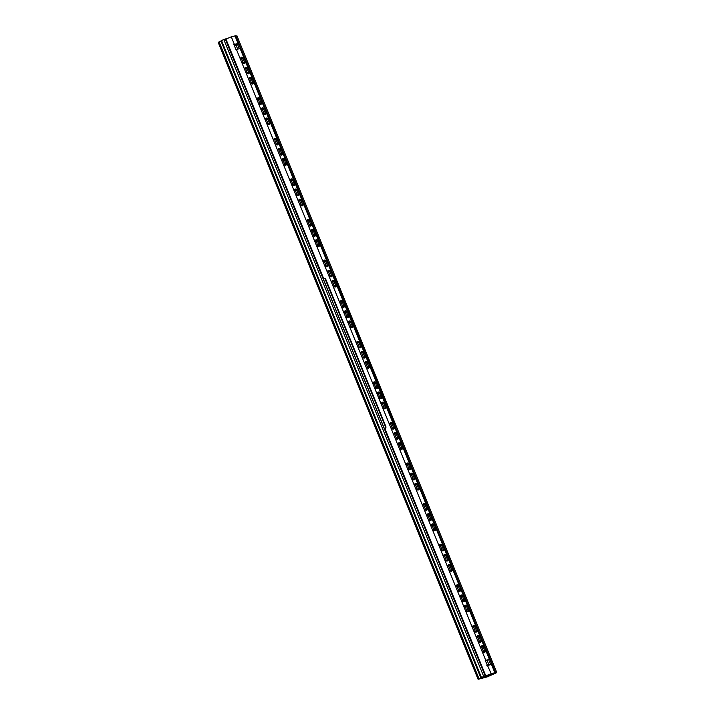 <?xml version="1.0" encoding="UTF-8"?>
<svg xmlns="http://www.w3.org/2000/svg" width="715" height="715" viewBox="0 0 715 715"><rect width="100%" height="100%" fill="white"/><g stroke="black" fill="none" stroke-linecap="round" stroke-linejoin="round"><path stroke-width="1.07" d="M491.178 673.664L495.468 672.618L490.758 675.067L493.824 673.181L483.206 677.069L491.178 673.664L485.244 660.49L485.744 660.338L236.459 49.496L240.49 48.432L238.426 43.365L237.603 44.509L239.328 48.727M225.493 39.236L231.285 36.805L234.386 44.419L233.894 44.562L235.968 49.639L236.459 49.496M481.812 650.722A3.575 2.002 64.4 0 0 484.52 652.366A3.575 2.002 64.4 0 0 484.725 652.295A3.575 2.002 64.4 0 0 485.485 649.747L484.538 647.424A3.575 2.002 64.4 0 0 481.83 645.77A3.575 2.002 64.4 0 0 481.633 645.851A3.575 2.002 64.4 0 0 480.864 648.398M485.324 660.669L489.775 659.284L485.744 660.338M477.674 640.569A3.575 2.002 64.4 0 0 480.382 642.222A3.575 2.002 64.4 0 0 480.578 642.15A3.575 2.002 64.4 0 0 481.347 639.594L480.4 637.271A3.575 2.002 64.4 0 0 477.692 635.626A3.575 2.002 64.4 0 0 477.486 635.698A3.575 2.002 64.4 0 0 476.726 638.245M473.536 630.424A3.575 2.002 64.4 0 0 476.244 632.069A3.575 2.002 64.4 0 0 476.44 631.997A3.575 2.002 64.4 0 0 477.209 629.45L476.253 627.126A3.575 2.002 64.4 0 0 473.545 625.473A3.575 2.002 64.4 0 0 473.348 625.545A3.575 2.002 64.4 0 0 472.579 628.101M465.25 610.127A3.575 2.002 64.4 0 0 467.959 611.772A3.575 2.002 64.4 0 0 468.155 611.7A3.575 2.002 64.4 0 0 468.924 609.153L467.976 606.829A3.575 2.002 64.4 0 0 465.268 605.176A3.575 2.002 64.4 0 0 465.063 605.248A3.575 2.002 64.4 0 0 464.303 607.804M461.103 599.974A3.575 2.002 64.4 0 0 463.812 601.628A3.575 2.002 64.4 0 0 464.017 601.547A3.575 2.002 64.4 0 0 464.777 599L463.829 596.676A3.575 2.002 64.4 0 0 461.121 595.023A3.575 2.002 64.4 0 0 460.925 595.103A3.575 2.002 64.4 0 0 460.156 597.651M456.965 589.83A3.575 2.002 64.4 0 0 459.674 591.475A3.575 2.002 64.4 0 0 459.87 591.403A3.575 2.002 64.4 0 0 460.639 588.847L459.691 586.523A3.575 2.002 64.4 0 0 456.983 584.879A3.575 2.002 64.4 0 0 456.778 584.95A3.575 2.002 64.4 0 0 456.018 587.498M448.68 569.524A3.575 2.002 64.4 0 0 451.388 571.178A3.575 2.002 64.4 0 0 451.594 571.106A3.575 2.002 64.4 0 0 452.354 568.55L451.406 566.226A3.575 2.002 64.4 0 0 448.698 564.582A3.575 2.002 64.4 0 0 448.493 564.653A3.575 2.002 64.4 0 0 447.733 567.201M444.542 559.38A3.575 2.002 64.4 0 0 447.25 561.025A3.575 2.002 64.4 0 0 447.447 560.953A3.575 2.002 64.4 0 0 448.216 558.406L447.268 556.082A3.575 2.002 64.4 0 0 444.551 554.429A3.575 2.002 64.4 0 0 444.355 554.5A3.575 2.002 64.4 0 0 443.586 557.057M440.395 549.227A3.575 2.002 64.4 0 0 443.103 550.881A3.575 2.002 64.4 0 0 443.309 550.8A3.575 2.002 64.4 0 0 444.069 548.253L443.121 545.929A3.575 2.002 64.4 0 0 440.413 544.285A3.575 2.002 64.4 0 0 440.217 544.356A3.575 2.002 64.4 0 0 439.448 546.904M432.11 528.93A3.575 2.002 64.4 0 0 434.818 530.584A3.575 2.002 64.4 0 0 435.024 530.503A3.575 2.002 64.4 0 0 435.784 527.956L434.836 525.632A3.575 2.002 64.4 0 0 432.128 523.988A3.575 2.002 64.4 0 0 431.931 524.059A3.575 2.002 64.4 0 0 431.163 526.606M427.972 518.786A3.575 2.002 64.4 0 0 430.68 520.431A3.575 2.002 64.4 0 0 430.886 520.359A3.575 2.002 64.4 0 0 431.646 517.812L430.698 515.479A3.575 2.002 64.4 0 0 427.99 513.835A3.575 2.002 64.4 0 0 427.785 513.906A3.575 2.002 64.4 0 0 427.025 516.462M423.834 508.633A3.575 2.002 64.4 0 0 426.542 510.287A3.575 2.002 64.4 0 0 426.739 510.206A3.575 2.002 64.4 0 0 427.507 507.659L426.56 505.335A3.575 2.002 64.4 0 0 423.843 503.682A3.575 2.002 64.4 0 0 423.646 503.762A3.575 2.002 64.4 0 0 422.878 506.309M415.549 488.336A3.575 2.002 64.4 0 0 418.257 489.981A3.575 2.002 64.4 0 0 418.454 489.909A3.575 2.002 64.4 0 0 419.222 487.362L418.275 485.038A3.575 2.002 64.4 0 0 415.567 483.385A3.575 2.002 64.4 0 0 415.361 483.465A3.575 2.002 64.4 0 0 414.602 486.012M411.402 478.183A3.575 2.002 64.4 0 0 414.11 479.837A3.575 2.002 64.4 0 0 414.316 479.765A3.575 2.002 64.4 0 0 415.075 477.209L414.128 474.885A3.575 2.002 64.4 0 0 411.42 473.241A3.575 2.002 64.4 0 0 411.223 473.312A3.575 2.002 64.4 0 0 410.455 475.859M407.264 468.039A3.575 2.002 64.4 0 0 409.972 469.683A3.575 2.002 64.4 0 0 410.169 469.612A3.575 2.002 64.4 0 0 410.937 467.065L409.99 464.741A3.575 2.002 64.4 0 0 407.282 463.088A3.575 2.002 64.4 0 0 407.076 463.159A3.575 2.002 64.4 0 0 406.317 465.715M398.979 447.742A3.575 2.002 64.4 0 0 401.687 449.386A3.575 2.002 64.4 0 0 401.893 449.315A3.575 2.002 64.4 0 0 402.652 446.768L401.705 444.444A3.575 2.002 64.4 0 0 398.997 442.791A3.575 2.002 64.4 0 0 398.791 442.862A3.575 2.002 64.4 0 0 398.032 445.418M394.841 437.589A3.575 2.002 64.4 0 0 397.549 439.242A3.575 2.002 64.4 0 0 397.746 439.162A3.575 2.002 64.4 0 0 398.514 436.615L397.567 434.291A3.575 2.002 64.4 0 0 394.859 432.638A3.575 2.002 64.4 0 0 394.653 432.718A3.575 2.002 64.4 0 0 393.894 435.265M390.694 427.436A3.575 2.002 64.4 0 0 393.402 429.089A3.575 2.002 64.4 0 0 393.608 429.018A3.575 2.002 64.4 0 0 394.367 426.462L393.42 424.138A3.575 2.002 64.4 0 0 390.712 422.494A3.575 2.002 64.4 0 0 390.515 422.565A3.575 2.002 64.4 0 0 389.747 425.112M382.409 407.139A3.575 2.002 64.4 0 0 385.117 408.792A3.575 2.002 64.4 0 0 385.322 408.721A3.575 2.002 64.4 0 0 386.082 406.165L385.135 403.841A3.575 2.002 64.4 0 0 382.427 402.196A3.575 2.002 64.4 0 0 382.23 402.268A3.575 2.002 64.4 0 0 381.461 404.815M378.271 396.995A3.575 2.002 64.4 0 0 380.979 398.639A3.575 2.002 64.4 0 0 381.184 398.568A3.575 2.002 64.4 0 0 381.944 396.021L380.997 393.697A3.575 2.002 64.4 0 0 378.289 392.043A3.575 2.002 64.4 0 0 378.083 392.115A3.575 2.002 64.4 0 0 377.323 394.671M374.133 386.842A3.575 2.002 64.4 0 0 376.841 388.495A3.575 2.002 64.4 0 0 377.037 388.415A3.575 2.002 64.4 0 0 377.806 385.868L376.859 383.544A3.575 2.002 64.4 0 0 374.142 381.899A3.575 2.002 64.4 0 0 373.945 381.971A3.575 2.002 64.4 0 0 373.176 384.518M365.848 366.545A3.575 2.002 64.4 0 0 368.556 368.198A3.575 2.002 64.4 0 0 368.752 368.118A3.575 2.002 64.4 0 0 369.521 365.571L368.574 363.247A3.575 2.002 64.4 0 0 365.866 361.593A3.575 2.002 64.4 0 0 365.66 361.674A3.575 2.002 64.4 0 0 364.9 364.221M361.701 356.401A3.575 2.002 64.4 0 0 364.409 358.045A3.575 2.002 64.4 0 0 364.614 357.974A3.575 2.002 64.4 0 0 365.374 355.418L364.427 353.094A3.575 2.002 64.4 0 0 361.719 351.449A3.575 2.002 64.4 0 0 361.522 351.521A3.575 2.002 64.4 0 0 360.753 354.068M357.563 346.248A3.575 2.002 64.4 0 0 360.271 347.892A3.575 2.002 64.4 0 0 360.467 347.821A3.575 2.002 64.4 0 0 361.236 345.274L360.288 342.95A3.575 2.002 64.4 0 0 357.58 341.296A3.575 2.002 64.4 0 0 357.375 341.377A3.575 2.002 64.4 0 0 356.615 343.924M349.278 325.951A3.575 2.002 64.4 0 0 351.986 327.595A3.575 2.002 64.4 0 0 352.191 327.524A3.575 2.002 64.4 0 0 352.951 324.976L352.003 322.653A3.575 2.002 64.4 0 0 349.295 320.999A3.575 2.002 64.4 0 0 349.09 321.071A3.575 2.002 64.4 0 0 348.33 323.627M345.139 315.798A3.575 2.002 64.4 0 0 347.848 317.451A3.575 2.002 64.4 0 0 348.044 317.38A3.575 2.002 64.4 0 0 348.813 314.823L347.865 312.5A3.575 2.002 64.4 0 0 345.157 310.855A3.575 2.002 64.4 0 0 344.952 310.927A3.575 2.002 64.4 0 0 344.192 313.474M340.992 305.654A3.575 2.002 64.4 0 0 343.701 307.298A3.575 2.002 64.4 0 0 343.906 307.227A3.575 2.002 64.4 0 0 344.666 304.679L343.718 302.356A3.575 2.002 64.4 0 0 341.01 300.702A3.575 2.002 64.4 0 0 340.814 300.774A3.575 2.002 64.4 0 0 340.045 303.33M332.707 285.356A3.575 2.002 64.4 0 0 335.415 287.001A3.575 2.002 64.4 0 0 335.621 286.93A3.575 2.002 64.4 0 0 336.381 284.382L335.433 282.05A3.575 2.002 64.4 0 0 332.725 280.405A3.575 2.002 64.4 0 0 332.529 280.477A3.575 2.002 64.4 0 0 331.76 283.033M328.569 275.204A3.575 2.002 64.4 0 0 331.277 276.857A3.575 2.002 64.4 0 0 331.483 276.776A3.575 2.002 64.4 0 0 332.243 274.229L331.295 271.906A3.575 2.002 64.4 0 0 328.587 270.252A3.575 2.002 64.4 0 0 328.382 270.333A3.575 2.002 64.4 0 0 327.622 272.88M324.431 265.05A3.575 2.002 64.4 0 0 327.139 266.704A3.575 2.002 64.4 0 0 327.336 266.632A3.575 2.002 64.4 0 0 328.105 264.076L327.157 261.753A3.575 2.002 64.4 0 0 324.44 260.108A3.575 2.002 64.4 0 0 324.244 260.18A3.575 2.002 64.4 0 0 323.475 262.727M316.146 244.753A3.575 2.002 64.4 0 0 318.854 246.407A3.575 2.002 64.4 0 0 319.051 246.335A3.575 2.002 64.4 0 0 319.82 243.779L318.872 241.456A3.575 2.002 64.4 0 0 316.164 239.811A3.575 2.002 64.4 0 0 315.959 239.882A3.575 2.002 64.4 0 0 315.199 242.43M311.999 234.609A3.575 2.002 64.4 0 0 314.707 236.254A3.575 2.002 64.4 0 0 314.913 236.182A3.575 2.002 64.4 0 0 315.673 233.635L314.725 231.311A3.575 2.002 64.4 0 0 312.017 229.658A3.575 2.002 64.4 0 0 311.82 229.73A3.575 2.002 64.4 0 0 311.052 232.286M307.861 224.456A3.575 2.002 64.4 0 0 310.569 226.11A3.575 2.002 64.4 0 0 310.766 226.029A3.575 2.002 64.4 0 0 311.534 223.482L310.587 221.158A3.575 2.002 64.4 0 0 307.879 219.514A3.575 2.002 64.4 0 0 307.673 219.585A3.575 2.002 64.4 0 0 306.914 222.133M299.576 204.159A3.575 2.002 64.4 0 0 302.284 205.813A3.575 2.002 64.4 0 0 302.49 205.732A3.575 2.002 64.4 0 0 303.249 203.185L302.302 200.861A3.575 2.002 64.4 0 0 299.594 199.208A3.575 2.002 64.4 0 0 299.388 199.288A3.575 2.002 64.4 0 0 298.629 201.836M295.438 194.006A3.575 2.002 64.4 0 0 298.146 195.66A3.575 2.002 64.4 0 0 298.343 195.588A3.575 2.002 64.4 0 0 299.111 193.032L298.164 190.708A3.575 2.002 64.4 0 0 295.456 189.064A3.575 2.002 64.4 0 0 295.25 189.135A3.575 2.002 64.4 0 0 294.491 191.683M291.291 183.862A3.575 2.002 64.4 0 0 293.999 185.507A3.575 2.002 64.4 0 0 294.205 185.435A3.575 2.002 64.4 0 0 294.964 182.888L294.017 180.564A3.575 2.002 64.4 0 0 291.309 178.911A3.575 2.002 64.4 0 0 291.112 178.991A3.575 2.002 64.4 0 0 290.344 181.538M283.006 163.565A3.575 2.002 64.4 0 0 285.723 165.21A3.575 2.002 64.4 0 0 285.92 165.138A3.575 2.002 64.4 0 0 286.688 162.591L285.732 160.267A3.575 2.002 64.4 0 0 283.024 158.614A3.575 2.002 64.4 0 0 282.827 158.685A3.575 2.002 64.4 0 0 282.059 161.241M278.868 153.412A3.575 2.002 64.4 0 0 281.576 155.066A3.575 2.002 64.4 0 0 281.781 154.985A3.575 2.002 64.4 0 0 282.541 152.438L281.594 150.114A3.575 2.002 64.4 0 0 278.886 148.47A3.575 2.002 64.4 0 0 278.68 148.541A3.575 2.002 64.4 0 0 277.921 151.088M274.73 143.268A3.575 2.002 64.4 0 0 277.438 144.913A3.575 2.002 64.4 0 0 277.635 144.841A3.575 2.002 64.4 0 0 278.403 142.294L277.456 139.97A3.575 2.002 64.4 0 0 274.739 138.317A3.575 2.002 64.4 0 0 274.542 138.388A3.575 2.002 64.4 0 0 273.774 140.944M266.445 122.971A3.575 2.002 64.4 0 0 269.153 124.616A3.575 2.002 64.4 0 0 269.349 124.544A3.575 2.002 64.4 0 0 270.118 121.988L269.171 119.664A3.575 2.002 64.4 0 0 266.463 118.02A3.575 2.002 64.4 0 0 266.257 118.091A3.575 2.002 64.4 0 0 265.497 120.638M262.298 112.818A3.575 2.002 64.4 0 0 265.006 114.463A3.575 2.002 64.4 0 0 265.211 114.391A3.575 2.002 64.4 0 0 265.971 111.844L265.024 109.52A3.575 2.002 64.4 0 0 262.316 107.867A3.575 2.002 64.4 0 0 262.119 107.947A3.575 2.002 64.4 0 0 261.35 110.494M258.16 102.665A3.575 2.002 64.4 0 0 260.868 104.319A3.575 2.002 64.4 0 0 261.064 104.247A3.575 2.002 64.4 0 0 261.833 101.691L260.886 99.367A3.575 2.002 64.4 0 0 258.178 97.723A3.575 2.002 64.4 0 0 257.972 97.794A3.575 2.002 64.4 0 0 257.212 100.341M249.875 82.368A3.575 2.002 64.4 0 0 252.583 84.021A3.575 2.002 64.4 0 0 252.788 83.95A3.575 2.002 64.4 0 0 253.548 81.394L252.601 79.07A3.575 2.002 64.4 0 0 249.893 77.426A3.575 2.002 64.4 0 0 249.696 77.497A3.575 2.002 64.4 0 0 248.927 80.044M245.737 72.224A3.575 2.002 64.4 0 0 248.445 73.868A3.575 2.002 64.4 0 0 248.641 73.797A3.575 2.002 64.4 0 0 249.41 71.25L248.463 68.926A3.575 2.002 64.4 0 0 245.754 67.273A3.575 2.002 64.4 0 0 245.549 67.344A3.575 2.002 64.4 0 0 244.789 69.9M241.59 62.071A3.575 2.002 64.4 0 0 244.298 63.724A3.575 2.002 64.4 0 0 244.503 63.644A3.575 2.002 64.4 0 0 245.263 61.097L244.316 58.773A3.575 2.002 64.4 0 0 241.607 57.129A3.575 2.002 64.4 0 0 241.411 57.2A3.575 2.002 64.4 0 0 240.642 59.747M231.285 36.805L235.575 35.759L495.468 672.618M484.144 652.411A3.575 2.002 64.4 0 0 484.466 650.239L483.51 647.915A3.575 2.002 64.4 0 0 481.177 646.226M480.006 642.258A3.575 2.002 64.4 0 0 480.319 640.086L479.372 637.762A3.575 2.002 64.4 0 0 477.039 636.073M475.868 632.114A3.575 2.002 64.4 0 0 476.181 629.942L475.234 627.618A3.575 2.002 64.4 0 0 472.901 625.929M467.583 611.817A3.575 2.002 64.4 0 0 467.896 609.645L466.949 607.321A3.575 2.002 64.4 0 0 464.616 605.632M463.436 601.664A3.575 2.002 64.4 0 0 463.758 599.492L462.802 597.168A3.575 2.002 64.4 0 0 460.469 595.479M459.298 591.511A3.575 2.002 64.4 0 0 459.611 589.348L458.664 587.024A3.575 2.002 64.4 0 0 456.331 585.335M451.013 571.214A3.575 2.002 64.4 0 0 451.326 569.042L450.379 566.718A3.575 2.002 64.4 0 0 448.046 565.029M446.875 561.069A3.575 2.002 64.4 0 0 447.188 558.898L446.24 556.574A3.575 2.002 64.4 0 0 443.908 554.885M442.728 550.916A3.575 2.002 64.4 0 0 443.041 548.745L442.093 546.421A3.575 2.002 64.4 0 0 439.761 544.732M434.443 530.619A3.575 2.002 64.4 0 0 434.765 528.448L433.808 526.124A3.575 2.002 64.4 0 0 431.476 524.435M430.305 520.475A3.575 2.002 64.4 0 0 430.618 518.303L429.67 515.98A3.575 2.002 64.4 0 0 427.338 514.291M426.167 510.322A3.575 2.002 64.4 0 0 426.48 508.15L425.532 505.827A3.575 2.002 64.4 0 0 423.2 504.138M417.882 490.025A3.575 2.002 64.4 0 0 418.195 487.853L417.247 485.53A3.575 2.002 64.4 0 0 414.915 483.841M413.735 479.872A3.575 2.002 64.4 0 0 414.056 477.7L413.1 475.377A3.575 2.002 64.4 0 0 410.768 473.688M409.597 469.728A3.575 2.002 64.4 0 0 409.909 467.556L408.962 465.233A3.575 2.002 64.4 0 0 406.629 463.543M401.312 449.431A3.575 2.002 64.4 0 0 401.624 447.259L400.677 444.936A3.575 2.002 64.4 0 0 398.344 443.246M397.174 439.278A3.575 2.002 64.4 0 0 397.486 437.106L396.539 434.783A3.575 2.002 64.4 0 0 394.206 433.093M393.027 429.125A3.575 2.002 64.4 0 0 393.339 426.962L392.392 424.63A3.575 2.002 64.4 0 0 390.059 422.949M384.742 408.828A3.575 2.002 64.4 0 0 385.063 406.656L384.107 404.332A3.575 2.002 64.4 0 0 381.774 402.643M380.603 398.684A3.575 2.002 64.4 0 0 380.916 396.512L379.969 394.188A3.575 2.002 64.4 0 0 377.636 392.499M376.465 388.531A3.575 2.002 64.4 0 0 376.778 386.359L375.831 384.035A3.575 2.002 64.4 0 0 373.498 382.346M368.18 368.234A3.575 2.002 64.4 0 0 368.493 366.062L367.546 363.738A3.575 2.002 64.4 0 0 365.213 362.049M364.033 358.081A3.575 2.002 64.4 0 0 364.355 355.918L363.399 353.594A3.575 2.002 64.4 0 0 361.066 351.905M359.895 347.937A3.575 2.002 64.4 0 0 360.208 345.765L359.261 343.441A3.575 2.002 64.4 0 0 356.928 341.752M351.61 327.64A3.575 2.002 64.4 0 0 351.923 325.468L350.976 323.144A3.575 2.002 64.4 0 0 348.643 321.455M347.472 317.487A3.575 2.002 64.4 0 0 347.785 315.315L346.838 312.991A3.575 2.002 64.4 0 0 344.505 311.302M343.325 307.343A3.575 2.002 64.4 0 0 343.638 305.171L342.691 302.847A3.575 2.002 64.4 0 0 340.358 301.158M335.04 287.046A3.575 2.002 64.4 0 0 335.362 284.874L334.414 282.55A3.575 2.002 64.4 0 0 332.073 280.861M330.902 276.893A3.575 2.002 64.4 0 0 331.215 274.721L330.267 272.397A3.575 2.002 64.4 0 0 327.935 270.708M326.764 266.74A3.575 2.002 64.4 0 0 327.077 264.568L326.129 262.244A3.575 2.002 64.4 0 0 323.797 260.555M318.479 246.443A3.575 2.002 64.4 0 0 318.792 244.271L317.844 241.947A3.575 2.002 64.4 0 0 315.512 240.258M314.332 236.299A3.575 2.002 64.4 0 0 314.654 234.127L313.697 231.803A3.575 2.002 64.4 0 0 311.365 230.114M310.194 226.146A3.575 2.002 64.4 0 0 310.507 223.974L309.559 221.65A3.575 2.002 64.4 0 0 307.227 219.961M301.909 205.849A3.575 2.002 64.4 0 0 302.222 203.677L301.274 201.353A3.575 2.002 64.4 0 0 298.942 199.664M297.771 195.696A3.575 2.002 64.4 0 0 298.084 193.533L297.136 191.2A3.575 2.002 64.4 0 0 294.803 189.52M293.624 185.551A3.575 2.002 64.4 0 0 293.937 183.38L292.989 181.056A3.575 2.002 64.4 0 0 290.656 179.367M285.339 165.254A3.575 2.002 64.4 0 0 285.66 163.083L284.713 160.759A3.575 2.002 64.4 0 0 282.38 159.07M281.201 155.101A3.575 2.002 64.4 0 0 281.513 152.93L280.566 150.606A3.575 2.002 64.4 0 0 278.233 148.917M277.062 144.957A3.575 2.002 64.4 0 0 277.375 142.785L276.428 140.462A3.575 2.002 64.4 0 0 274.095 138.773M268.777 124.651A3.575 2.002 64.4 0 0 269.09 122.488L268.143 120.165A3.575 2.002 64.4 0 0 265.81 118.476M264.63 114.507A3.575 2.002 64.4 0 0 264.952 112.335L263.996 110.012A3.575 2.002 64.4 0 0 261.663 108.323M260.492 104.354A3.575 2.002 64.4 0 0 260.805 102.182L259.858 99.859A3.575 2.002 64.4 0 0 257.525 98.17M252.207 84.057A3.575 2.002 64.4 0 0 252.52 81.885L251.573 79.562A3.575 2.002 64.4 0 0 249.24 77.872M248.069 73.913A3.575 2.002 64.4 0 0 248.382 71.741L247.435 69.418A3.575 2.002 64.4 0 0 245.102 67.728M243.922 63.76A3.575 2.002 64.4 0 0 244.235 61.588L243.288 59.265A3.575 2.002 64.4 0 0 240.955 57.575M490.463 664.11L488.702 659.802M489.775 659.284L491.849 664.36L487.809 665.415A0.688 0.563 -104.9 0 0 487.094 665.004M491.062 663.985L491.849 664.36L490.901 664.012M234.484 46.01L237.603 44.509M489.748 675.398L489.355 674.415M479.533 678.714L488.22 676.408L496.818 672.609L487.192 676.899L478.505 679.205L485.101 675.711L479.497 678.615M478.076 679.25L218.182 42.391L223.768 39.468L225.359 38.914L485.262 675.773M235.753 36.197L236.924 35.75L496.818 672.609M495.763 672.985L394.778 425.514M333.78 276.053L235.87 36.125M485.101 675.711L225.207 38.86M480.838 677.802L220.944 40.943M324.235 278.546A1.376 1.135 75.1 0 1 325.781 279.324L385.841 426.48A1.376 1.135 75.1 0 1 385.331 428.249L384.42 428.678M384.393 428.598L384.876 428.365A1.376 1.135 -104.9 0 0 385.385 426.605L325.325 279.44A1.376 1.135 -104.9 0 0 323.788 278.662L323.296 278.895M394.51 425.237A1.376 1.135 -104.9 0 0 394.448 424.201L334.388 277.036A1.376 1.135 -104.9 0 0 333.726 276.294M333.637 276.053A1.376 1.135 75.1 0 1 334.843 276.919L394.894 424.084A1.376 1.135 75.1 0 1 394.671 425.631M485.807 675.872L384.849 428.473M323.725 278.698L225.913 39.012M494.851 672.69L491.482 664.441A0.688 0.563 -104.9 0 0 490.713 664.056L487.21 664.986M489.418 659.364L485.485 649.747M484.538 647.424L481.347 639.594M480.4 637.271L477.209 629.45M476.253 627.126L468.924 609.153M467.976 606.829L464.777 599M463.829 596.676L460.639 588.847M459.691 586.523L452.354 568.55M451.406 566.226L448.216 558.406M447.268 556.082L444.069 548.253M443.121 545.929L435.784 527.956M434.836 525.632L431.646 517.812M430.698 515.479L427.507 507.659M426.56 505.335L419.222 487.362M418.275 485.038L415.075 477.209M414.128 474.885L410.937 467.065M409.99 464.741L402.652 446.768M401.705 444.444L398.514 436.615M397.567 434.291L394.367 426.462M393.42 424.138L386.082 406.165M385.135 403.841L381.944 396.021M380.997 393.697L377.806 385.868M376.859 383.544L369.521 365.571M368.574 363.247L365.374 355.418M364.427 353.094L361.236 345.274M360.288 342.95L352.951 324.976M352.003 322.653L348.813 314.823M347.865 312.5L344.666 304.679M343.718 302.356L336.381 284.382M335.433 282.05L332.243 274.229M331.295 271.906L328.105 264.076M327.157 261.753L319.82 243.779M318.872 241.456L315.673 233.635M314.725 231.311L311.534 223.482M310.587 221.158L303.249 203.185M302.302 200.861L299.111 193.032M298.164 190.708L294.964 182.888M294.017 180.564L286.688 162.591M285.732 160.267L282.541 152.438M281.594 150.114L278.403 142.294M277.456 139.97L270.118 121.988M269.171 119.664L265.971 111.844M265.024 109.52L261.833 101.691M260.886 99.367L253.548 81.394M252.601 79.07L249.41 71.25M248.463 68.926L245.263 61.097M244.316 58.773L240.133 48.522M234.18 45.268A0.688 0.563 75.1 0 0 234.386 44.419L238.059 43.445L234.958 35.83M488.837 664.539L487.067 660.213M483.876 652.375L481.374 646.244M479.729 642.222L477.227 636.1M475.591 632.078L473.089 625.947M467.306 611.781L464.804 605.65M463.168 601.628L460.666 595.497M459.021 591.484L456.519 585.353M450.736 571.178L448.242 565.056M446.598 561.034L444.095 554.903M442.46 550.881L439.957 544.75M434.175 530.584L431.672 524.452M430.028 520.44L427.525 514.308M425.89 510.287L423.387 504.155M417.605 489.99L415.102 483.858M413.467 479.837L410.964 473.714M409.32 469.692L406.817 463.561M401.035 449.395L398.541 443.264M396.897 439.242L394.394 433.111M392.758 429.089L390.256 422.967M384.473 408.792L381.971 402.67M380.326 398.648L377.824 392.517M376.188 388.495L373.686 382.364M367.903 368.198L365.401 362.067M363.765 358.054L361.263 351.923M359.618 347.901L357.116 341.77M351.333 327.604L348.84 321.473M347.195 317.451L344.693 311.329M343.057 307.307L340.555 301.176M334.772 287.01L332.269 280.879M330.625 276.857L328.122 270.726M326.487 266.704L323.984 260.582M318.202 246.407L315.699 240.285M314.064 236.263L311.561 230.132M309.917 226.11L307.414 219.979M301.632 205.813L299.138 199.682M297.494 195.66L294.991 189.538M293.356 185.516L290.853 179.385M285.07 165.219L282.568 159.088M280.923 155.066L278.43 148.934M276.785 144.922L274.283 138.79M268.5 124.624L265.998 118.493M264.362 114.472L261.86 108.34M260.215 104.319L257.713 98.196M251.93 84.021L249.437 77.899M247.792 73.877L245.29 67.746M243.654 63.724L241.152 57.593M237.711 49.165L236.102 45.233M234.189 45.286L237.809 44.321A0.688 0.563 75.1 0 0 238.059 43.445L238.426 43.365M490.821 674.817L490.508 674.057M478.987 678.687L219.085 41.836M488.22 676.408L487.684 675.094M489.552 675.889L489.006 674.54M483.662 676.327L223.768 39.468M481.418 677.418L221.525 40.558M385.331 428.249L384.876 428.365M385.841 426.48L385.385 426.605M325.325 279.44L325.781 279.324M334.388 277.036L334.843 276.919M394.894 424.084L394.448 424.201M486.584 665.156L491.223 663.931M323.949 278.609L324.404 278.484"/></g></svg>
